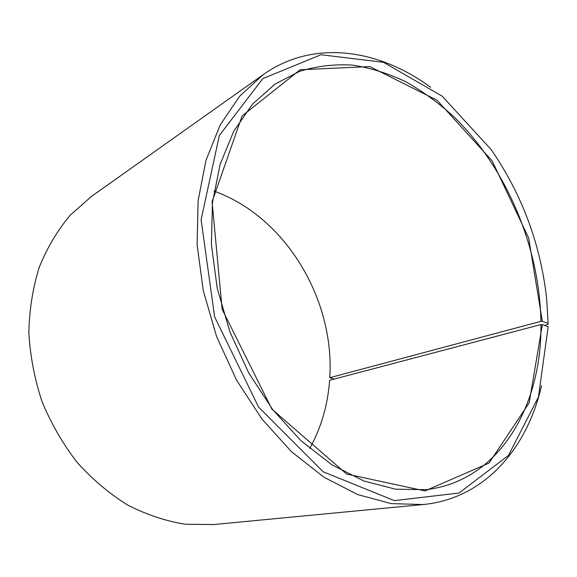 <?xml version="1.0" encoding="UTF-8"?>
<svg xmlns="http://www.w3.org/2000/svg" width="577" height="577" viewBox="0 0 577 577"><rect width="100%" height="100%" fill="white"/><g stroke="black" fill="none" stroke-linecap="round" stroke-linejoin="round"><path stroke-width="0.87" d="M334.119 379.089L329.777 377.697L540.916 321.339C539.531 246.862 506.613 168.484 454.474 117.362C439.22 103.391 423.064 91.555 405.992 81.855C388.545 73.539 370.759 67.956 352.634 65.114C334.501 63.989 316.795 66.074 299.521 71.382L275.085 84.054L252.409 104.235L233.743 131.239L220.118 164.416L212.459 202.693L211.398 244.583L217.233 288.276L229.841 331.717L248.68 372.85L272.806 409.742L300.985 440.763L331.789 464.737L363.777 480.958L395.555 489.202L425.905 489.664C499.343 481.319 541.904 405.992 540.938 324.555L542.358 324.599L548.15 326.791L538.471 396.962L508.46 455.426L459.018 493.039L394.329 500.62L323.149 471.777L258.554 407.059L214.63 316.86L201.099 219.678L219.332 135.508L262.795 78.631L321 54.721L383.539 62.33L442.177 96.15L491.15 149.58C522.149 194.709 540.656 244.475 546.671 298.893L548.114 323.43L547.789 324.498L544.421 325.385M329.777 377.697C334.891 299.441 285.478 216.577 214.031 191.124M309.726 448.495C321.209 427.68 327.837 404.939 329.604 380.279L540.938 324.555M540.916 321.339L542.33 321.367L528.655 237.976L492.145 160.853L437.085 100.268L369.835 66.593L300.17 69.738L242.138 115.927L212.091 201.748L222.145 309.272L271.926 409.194L346.662 474.056L424.989 490.919L489.08 463.035L529.174 402.825L542.358 324.599M542.33 321.367L548.114 323.43M430.601 87.264C378.916 49.139 313.621 38.962 263.285 74.584L239.65 96.215L220.205 124.942L206.047 160.081L198.12 200.529L197.103 244.742L203.313 290.815L216.635 336.636L236.483 380.019L261.886 418.96L291.536 451.769L323.964 477.208L357.646 494.561L391.134 503.606L423.157 504.543C484.536 498.629 527.32 448.257 541.543 385.624M263.285 74.584L91.512 196.382L70.25 215.156C57.621 230.201 47.3 247.519 39.294 267.115C32.839 287.764 29.355 309.589 28.85 332.604C30.155 355.894 34.541 378.88 42.02 401.556C51.18 423.612 62.871 443.886 77.102 462.372C92.515 479.458 109.414 493.71 127.791 505.127C146.659 514.727 165.787 521.096 185.174 524.233L213.54 524.558L423.157 504.543"/></g></svg>
